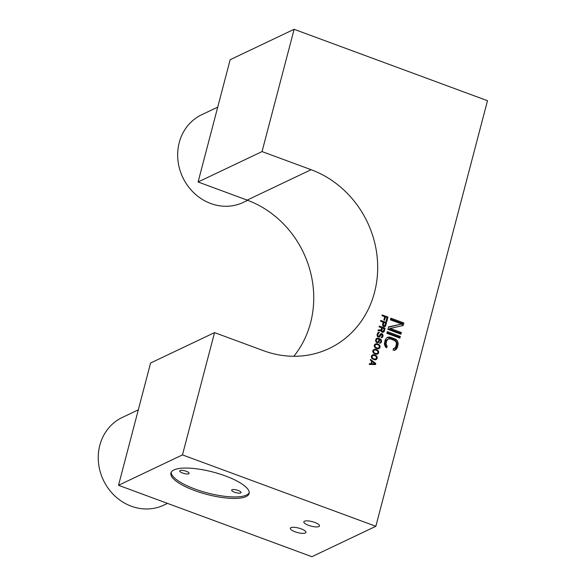 <?xml version="1.0" encoding="UTF-8"?>
<svg xmlns="http://www.w3.org/2000/svg" width="586" height="586" viewBox="0 0 586 586"><rect width="100%" height="100%" fill="white"/><g stroke="black" fill="none" stroke-linecap="round" stroke-linejoin="round"><path stroke-width="0.88" d="M373.172 355.402L371.934 355.277M375.406 359.789L375.919 358.947M375.926 358.94L376.6 357.409L375.846 356.171L374.286 355.46L372.645 355.541L371.971 357.072L372.725 358.31L374.293 359.02L375.926 358.94L374.176 359.665M374.322 354.786L376.014 355.548L377.04 356.749L377.172 358.302L375.853 359.738L374.249 359.694L371.802 358.244L371.399 356.178L372.718 354.742L374.322 354.786L373.092 355.372M374.615 355.585L375.428 355.197M311.107 169.698L247.153 200.104L198.09 181.99L230.166 59.706L294.121 29.3L262.037 151.584L311.107 169.698A97.672 88.596 -115.4 0 1 377.164 257.071A97.672 88.596 -115.4 0 1 329.295 348.428A97.672 88.596 -115.4 0 1 263.612 350.728L214.549 332.614L182.466 454.897L118.519 485.296L311.884 556.7L375.838 526.294L182.466 454.897M294.121 29.3L487.493 100.704L375.838 526.294M384.716 316.711L382.013 315.715L382.211 314.96L387.983 317.092L386.804 321.589L386.071 321.318L387.053 317.575L385.456 316.982L384.599 320.227L383.867 319.956L384.716 316.711M384.379 326.724L383.156 326.27L382.526 325.076L383.156 322.161L380.578 321.209L380.768 320.461L386.54 322.593L385.471 326.168L384.379 326.724M381.12 329.903L381.676 327.779L379.098 326.827L379.296 326.08L385.068 328.211L384.284 331.207L383.493 332.152L382.504 332.328L381.171 330.746L378.051 330.826L378.278 329.947L381.12 329.903L378.131 330.519M381.098 337.704L382.299 335.683L381.545 334.445L379.098 337.104L377.501 336.51L377.069 334.569L378.153 332.504L379.384 332.416L378.065 333.844L377.794 335.39L378.248 336.239L379.391 335.976L380.102 334.32L381.098 333.595L382.57 334.137L382.87 336.576L382.087 337.521L381.098 337.704M378.49 342.495L376.732 342.524L375.787 341.492L375.626 340.063L376.608 338.371L379.633 338.664L381.398 340.144L381.149 342.649L379.625 343.323L380.783 341.968L380.959 340.803L379.223 339.199L379.31 341.426L377.985 342.729M377.208 343.799L379.23 344.817L380.131 346.524L379.208 348.509L377.135 348.699L375.113 347.681L374.212 345.982L374.601 344.48L376.161 343.689L377.208 343.799L375.978 344.385L375.333 344.282L376.564 343.696M375.765 349.293L377.787 350.311L378.688 352.018L377.765 354.003L375.692 354.2L373.67 353.175L372.769 351.475L373.165 349.974L374.718 349.183L375.765 349.293L374.535 349.879L373.89 349.776L375.121 349.19M401.754 324.029L390.43 319.846L390.869 318.161L403.857 322.959L403.197 325.486L390.298 328.431L401.351 332.511L400.912 334.196L387.925 329.398L388.584 326.871L401.754 324.029L388.496 327.208M399.879 338.129L386.892 333.331L387.331 331.647L400.319 336.445L399.879 338.129M387.185 346.077L386.738 347.762L385.434 346.971L384.365 344.114L385.119 340.078L386.613 337.858L388.013 337.14L390.723 337.214L396.173 339.536L397.132 340.503L398.202 343.367L397.447 347.403L395.953 349.622L394.554 350.34L393.096 350.113L393.543 348.428L395.213 347.813L396.451 344.26L396.136 341.99L394.422 340.429L390.276 338.898L388.122 339.03L386.782 340.693L386.115 343.22L386.43 345.491L387.185 346.077L385.954 346.663L385.2 346.077L386.43 345.491M375.794 363.554L375.538 364.551L369.239 364.419L369.436 363.664L371.041 363.716L371.692 361.218L370.352 360.17L370.55 359.423L375.794 363.554L375.157 363.855M214.549 332.614L150.595 363.012L118.519 485.296M247.153 200.104A97.672 88.596 -115.4 0 1 293.828 356.281M225.383 475.935A40.427 11.588 14.7 0 1 249.116 493.507A40.427 11.588 14.7 0 1 194.64 490.555A40.427 11.588 14.7 0 1 170.907 472.983A40.427 11.588 14.7 0 1 225.383 475.935M314.741 522.434A8.087 2.315 14.7 0 1 319.487 525.95A8.087 2.315 14.7 0 1 308.588 525.356A8.087 2.315 14.7 0 1 303.841 521.848A8.087 2.315 14.7 0 1 314.741 522.434M301.211 528.865A8.087 2.315 14.7 0 1 305.958 532.381A8.087 2.315 14.7 0 1 295.058 531.788A8.087 2.315 14.7 0 1 290.312 528.279A8.087 2.315 14.7 0 1 301.211 528.865M198.09 181.99L262.037 151.584M171.193 472.257A40.427 11.588 -165.3 0 0 195.028 489.054A40.427 11.588 -165.3 0 0 249.226 492.731M238.224 490.46A4.849 1.392 -165.3 0 0 231.682 490.108A4.849 1.392 -165.3 0 0 234.532 492.211A4.849 1.392 -165.3 0 0 241.073 492.57A4.849 1.392 -165.3 0 0 238.224 490.46M186.275 471.276A4.849 1.392 -165.3 0 0 179.734 470.924A4.849 1.392 -165.3 0 0 182.583 473.034A4.849 1.392 -165.3 0 0 189.124 473.385A4.849 1.392 -165.3 0 0 186.275 471.276M167.508 503.389L163.948 505.081A48.513 44.001 -115.4 0 1 131.323 506.223A48.513 44.001 -115.4 0 1 98.507 462.83A48.513 44.001 -115.4 0 1 122.284 417.452L138.318 409.834M247.702 200.309L243.358 202.368A48.513 44.001 -115.4 0 1 210.733 203.51A48.513 44.001 -115.4 0 1 177.924 160.117A48.513 44.001 -115.4 0 1 201.701 114.739L217.728 107.121M387.009 317.561L387.983 317.092M385.2 317.107L384.665 316.909M384.533 317.422L385.456 316.982M385.573 323.054L386.54 322.593M383.632 322.556L383.105 322.359M384.255 326.717L385.756 325.589M384.526 326.175L385.735 323.113L383.889 322.432L383.295 325.223L384.577 325.97L383.456 326.505M384.306 326.717L385.471 326.168M382.548 325.149L383.266 324.805M383.889 322.432L382.966 322.871M383.295 326.38L384.174 325.963M383.083 326.168L383.808 325.823M382.863 325.853L383.471 325.567M382.687 325.516L383.295 325.223M384.094 328.673L385.068 328.211M382.16 328.175L381.625 327.977M382.783 332.343L384.284 331.207M383.054 331.793L384.255 328.731L382.416 328.05L381.816 330.841L383.105 331.595L381.984 332.123M382.826 332.343L383.998 331.786M380.629 330.76L380.812 330.05M381.12 330.746L381.794 330.423M382.416 328.05L381.493 328.49M381.823 331.998L382.702 331.581M381.611 331.793L382.336 331.449M381.383 331.478L381.999 331.185M381.244 331.119L381.816 330.841M379.743 335.163L381.149 334.43M379.728 335.229L380.805 334.716M379.655 335.485L380.578 335.046M378.688 337.148L380.387 335.793M378.871 336.957L380.102 336.371M379.032 337.111L379.721 336.782M377.721 332.899L378.864 332.357M378.021 333.515L379.384 332.416M378.153 332.995L377.67 332.943M378.322 333.39L378.79 333.148M377.142 334.284L378.065 333.844M377.032 335.214L377.809 334.84M377.12 335.712L377.794 335.39M377.311 336.152L377.948 335.851M377.56 336.569L378.248 336.239M377.765 336.782L378.615 336.371M377.831 336.84L379.047 336.261M381.01 334.496L380.395 334.232L381.618 333.646M380.885 334.416L382.116 333.83M381.757 334.518L382.57 334.137M382.24 335.148L382.929 334.818M382.277 335.771L383.046 335.404M382.116 336.393L383.039 335.954M381.376 337.712L382.87 336.576M381.42 337.712L382.585 337.155M376.41 338.554L377.201 338.181M377.238 338.869L376.652 338.745L377.882 338.159M376.652 338.745L376.19 338.759M377.772 338.825L378.768 338.349M378.512 339.199L379.633 338.664M379.743 339.448L380.461 339.111M380.409 339.873L381.01 339.587M380.834 340.407L381.398 340.144M380.981 341.199L381.603 340.906M380.79 341.938L381.567 341.572M379.816 343.323L381.435 342.07M380.204 342.656L379.757 342.803M379.918 343.235L381.149 342.649M378.666 339.462L379.223 339.199M378.893 340.429L379.516 340.129M378.703 341.169L379.479 340.803M377.626 342.744L379.31 341.426M378.08 342.012L378.893 340.451L378.541 339.221L377.435 338.818L376.439 339.543L376.38 341.301L377.384 342.085L378.102 341.938M377.794 342.59L379.025 342.004M375.773 339.514L377.003 338.928M376.813 342.561L377.787 342.092M377.384 342.085L376.637 342.444M376.402 342.239L377.018 341.946M376.117 341.96L376.681 341.689M375.838 341.557L376.38 341.301M375.685 341.096L376.234 340.84M375.589 340.715L376.212 340.415M375.67 339.909L376.439 339.543M375.736 339.653L376.659 339.213M377.501 344.59L378.314 344.209M378.204 344.883L378.893 344.561M378.607 345.117L379.23 344.817M379.017 345.55L379.655 345.249M379.362 346.033L379.926 345.762M379.457 346.839L380.131 346.524M378.937 347.85L380.058 347.315M378.292 348.802L379.735 348.018M378.505 348.604L378.798 347.959M378.688 348.751L379.208 348.509M375.333 344.282L376.161 343.689M378.812 347.952L379.486 346.421L378.732 345.183L377.164 344.465L375.531 344.546L374.857 346.084L375.611 347.315L377.172 348.033L378.812 347.952L377.054 348.677M376.974 348.641L377.941 348.179M376.366 348.421L377.172 348.033M375.619 348.047L376.315 347.718M375.025 347.593L375.611 347.315M374.454 346.809L375.003 346.546M374.308 346.341L374.857 346.084M374.234 345.725L374.901 345.41M374.278 345.264L375.187 344.832M374.308 345.125L375.531 344.546M376.058 350.084L376.871 349.703M376.761 350.384L377.45 350.054M377.164 350.611L377.787 350.311M377.582 351.051L378.212 350.743M377.919 351.527L378.483 351.256M378.014 352.34L378.688 352.018M377.494 353.343L378.615 352.809M376.849 354.296L378.292 353.512M377.062 354.098L377.362 353.453M377.252 354.244L377.765 354.003M373.89 349.776L374.718 349.183M377.369 353.446L378.043 351.915L377.289 350.677L374.952 349.813L374.088 350.047L373.414 351.578L374.168 352.816L375.736 353.526L377.369 353.446L375.619 354.171M375.531 354.134L376.505 353.673M374.923 353.915L375.736 353.526M374.176 353.541L374.872 353.212M373.582 353.094L374.168 352.816M373.011 352.303L373.56 352.04M372.864 351.834L373.414 351.578M372.791 351.219L373.458 350.904M372.835 350.758L373.743 350.325M372.864 350.626L374.088 350.047M372.044 355.263L373.275 354.677M372.447 355.27L373.678 354.684M375.809 359.745L376.322 359.496M375.626 359.592L376.857 359.013M376.058 358.837L377.172 358.302M376.571 357.834L377.245 357.511M376.476 357.021L377.04 356.749M376.139 356.544L376.769 356.237M375.729 356.105L376.344 355.812M375.318 355.878L376.014 355.548M402.047 325.75L402.626 323.538L403.857 322.959M402.626 323.538L390.62 319.106M399.93 333.837L400.121 333.097L389.067 329.01L390.298 328.431M400.121 333.097L401.351 332.511M398.898 337.77L399.088 337.031L400.319 336.445M399.088 337.031L387.082 332.592M385.815 347.205L385.954 346.663M394.488 350.333L396.217 347.989L396.876 345.454L396.715 342.62L395.902 341.089L393.638 339.331L388.035 337.573L389.265 336.987M388.035 337.573L386.899 337.712M389.492 337.8L390.723 337.214M393.638 339.331L394.869 338.745M394.942 340.122L396.173 339.536M395.902 341.089L397.132 340.503M396.715 342.62L397.945 342.041M396.971 343.953L398.202 343.367M396.876 345.454L398.106 344.876M396.217 347.989L397.447 347.403M395.572 349.293L396.803 348.707M394.722 350.208L395.953 349.622M393.404 348.941L394.444 348.45M385.2 346.077L384.885 343.806L385.551 341.272L386.123 340.254L388.122 339.03M386.123 340.254L387.353 339.668M385.551 341.272L386.782 340.693M384.885 343.806L386.115 343.22M384.87 345.029L386.093 344.443M374.461 364.529L374.564 364.162M369.275 364.28L371.041 363.716M375.172 363.869L372.154 361.518L371.561 363.767L375.172 363.869L373.941 364.455L370.425 364.001M371.561 363.767L370.337 364.353M371.539 361.811L372.154 361.518M371.429 356.12L372.645 355.541M371.392 356.251L372.3 355.819M371.348 356.72L372.015 356.398M371.421 357.335L371.971 357.072M371.568 357.797L372.125 357.533M372.139 358.588L372.725 358.31M372.733 359.035L373.429 358.705M373.48 359.408L374.293 359.02M374.088 359.636L375.062 359.167"/></g></svg>
